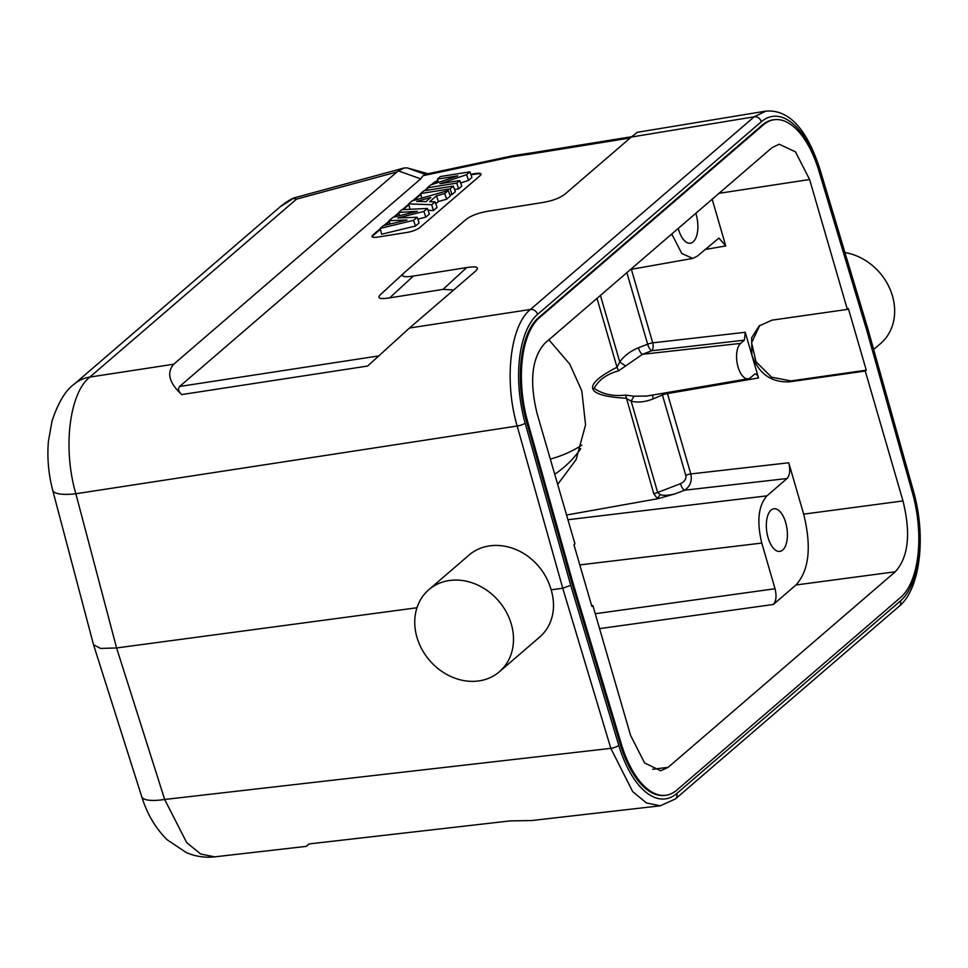 <?xml version="1.0" encoding="UTF-8"?>
<svg xmlns="http://www.w3.org/2000/svg" width="968" height="968" viewBox="0 0 968 968"><rect width="100%" height="100%" fill="white"/><g stroke="black" fill="none" stroke-linecap="round" stroke-linejoin="round"><path stroke-width="1.45" d="M551.155 589.802C547.101 575.936 539.188 564.622 527.403 555.898A54.111 45.556 49.3 0 0 469.056 555.063L428.824 589.706A54.111 45.556 49.3 0 0 416.954 637.307A54.111 45.556 -130.7 0 0 499.44 671.719L539.672 637.077A54.111 45.556 -130.7 0 0 548.033 626.925C554.083 615.914 555.124 603.536 551.155 589.802L562.747 588.254L610.832 748.361L164.669 799.471L186.727 842.656L200.642 854.006L214.727 856.849L306.312 846.359L308.889 843.951L510.221 820.888L531.601 820.549L660.333 805.812L646.406 802.944L632.661 791.57L610.832 748.361A6.147 1.67 -16.7 0 0 618.77 745.336L570.733 585.325L525.176 423.185A86.079 40.837 -98 0 1 537.567 314.394L761.308 121.75A86.079 40.837 -98 0 1 819.315 169.932L867.34 329.943L912.897 492.083A86.079 40.837 -98 0 1 900.506 600.874L676.765 793.518A86.079 40.837 -98 0 1 618.77 745.336M873.656 349.509L880.59 343.543A54.111 45.556 -130.7 0 0 892.46 295.942A54.111 45.556 49.3 0 0 844.943 252.551M912.897 492.083A6.147 1.488 -15.7 0 0 913.465 491.163L867.897 328.987L867.34 329.943M774.206 119.717L773.142 119.863A82.377 39.083 82 0 0 762.324 125.005L538.474 317.746A82.377 39.083 82 0 0 526.616 421.879L572.185 584.079L620.234 744.138A82.389 39.083 82 0 0 664.943 795.406L666.008 795.248A82.389 39.083 -98 0 1 621.311 743.993L573.262 583.922L527.681 421.721A82.377 39.083 -98 0 1 539.539 317.601L763.401 124.86A82.377 39.083 -98 0 1 774.206 119.717A82.377 39.083 -98 0 1 818.904 170.973L866.965 331.044L912.534 493.244A82.377 39.083 -98 0 1 900.676 597.365L676.826 790.118A82.389 39.083 -98 0 1 666.008 795.248M306.312 846.359L309.288 843.902M52.695 490.207C48.473 474.054 47.045 457.804 48.4 441.456L52.09 420.741C58.334 402.373 65.642 390.237 74.016 384.308A43.052 36.239 49.3 0 1 74.028 384.308L280.853 206.22C286.31 201.925 290.763 199.13 294.212 197.871L280.151 206.825M294.212 197.871L404.092 167.984L398.417 170.876L420.729 178.874L423.004 175.692L425.218 174.555M293.885 198.501L296.523 199.13L397.001 171.941L398.417 170.876M425.158 174.349L407.177 167.9L404.092 167.984M407.177 167.9L427.989 173.744M423.004 175.692L511.842 156.852A24.599 8.083 -102 0 1 513.742 155.57L531.081 152.932L527.996 154.469L630.216 137.976M397.001 171.941L173.708 364.21C166.436 372.849 169.134 382.965 181.766 394.569C178.39 391.471 177.676 388.773 179.624 386.474L420.729 178.874M453.702 289.964L443.005 289.384L389.68 297.878C379.238 299.487 376.419 298.18 381.235 293.921L404.914 272.105C400.099 276.352 402.918 277.671 413.36 276.049L466.685 267.567C477.127 265.946 479.946 267.265 475.131 271.512L409.5 328.019L367.61 366.049L181.766 394.569M380.23 228.714L372.898 235.03A9.837 2.444 -17.1 0 0 372.027 236.555A9.837 2.444 -17.1 0 0 377.411 237.136L407.262 232.381A9.837 2.444 -17.1 0 0 419.822 227.553L480.164 175.595A9.837 2.444 -17.1 0 0 481.036 174.058A9.837 2.444 -17.1 0 0 475.663 173.49L470.775 174.264M437.802 180.532A9.837 2.444 -17.1 0 0 433.253 183.061L431.147 184.876M384.018 225.447L389.233 220.958M393.637 217.171L398.768 212.754M402.361 209.657L408.714 204.188M412.743 200.727L420.729 193.842M424.371 190.708L427.372 188.131M404.914 272.105L465.257 220.135C470.363 215.84 478.216 212.827 488.804 211.097L542.116 202.614C552.704 200.872 560.545 197.859 565.651 193.564L631.281 137.057L754.205 116.801L765.773 111.126C791.957 108.948 808.691 134.733 819.835 168.916A6.147 1.67 163.3 0 1 819.315 169.932M637.355 132.301L631.281 137.057M511.842 156.852L522.647 155.207L526.822 153.549M520.675 155.424L524.85 153.779M761.308 121.75A6.147 5.179 -130.7 0 0 754.205 116.801L530.452 309.457C510.16 325.478 503.832 380.944 517.178 426.017A6.147 1.488 164.3 0 0 525.176 423.185M214.739 856.849C204.805 857.902 195.306 856.462 186.243 852.554L167.101 839.728C155.437 828.136 146.967 813.737 141.691 796.543A43.052 11.326 -17.6 0 0 164.669 799.471L116.596 647.955L75.855 493.753C62.605 448.656 69.272 393.141 89.855 377.072L173.708 364.21M141.691 796.543L93.545 644.785L100.587 648.427L116.596 647.955L416.966 607.759M499.44 671.719A54.111 45.556 -130.7 0 0 511.31 624.118A54.111 45.556 49.3 0 0 428.824 589.706M93.545 644.785L52.683 490.195A43.052 10.805 165.2 0 1 52.671 490.147A43.052 10.805 165.2 0 0 75.855 493.753L517.178 426.017L562.747 588.254L570.733 585.325M470.98 174.833L475.832 174.058A9.837 2.444 162.9 0 1 481.06 174.361M372.184 236.821A9.837 2.444 162.9 0 1 373.079 235.599L380.376 229.307M385.167 225.181L389.39 221.551M394.811 216.88L398.925 213.335M403.245 209.608L408.871 204.768M413.989 200.364L420.874 194.435M425.4 190.539L427.517 188.724M432.527 184.404L433.422 183.63A9.837 2.444 162.9 0 1 437.959 181.113M389.16 220.668L393.056 217.316L417.414 211.314L398.695 212.452L401.914 209.681L427.384 208.447L423.923 211.423L397.763 217.969L417.135 217.268L419.132 222.882L415.466 226.04L381.61 234.232L380.158 228.412L383.437 225.592L407.02 220.026L389.16 220.668L390.031 224.031M417.801 219.143L425.799 217.147L429.381 214.049L427.384 208.447M428.05 210.322L433.482 210.528L437.064 207.442L435.068 201.828L431.68 204.744L433.482 210.528M431.68 204.744L408.641 203.885L412.102 200.908L448.22 190.502L444.736 193.503L436.483 195.851L438.371 201.562L435.769 203.788M438.371 201.562L446.611 199.214L450.289 196.044L448.22 190.502M453.339 186.098L450.132 188.857L420.644 193.552L423.863 190.781L453.339 186.098L455.371 191.676L451.983 194.592L449.866 194.931M459.739 180.58L456.775 183.133L427.287 187.828L430.445 185.106L457.767 175.849L437.439 179.092L440.404 176.539L469.891 171.844L466.624 174.651L439.896 183.738L459.739 180.58L461.772 186.171L458.626 188.869L454.585 189.522M460.635 183.037L468.524 180.351L471.924 177.434L469.891 171.844M417.135 217.268L413.59 220.317L415.466 226.04M413.59 220.317L380.158 228.412M398.695 212.452L399.542 215.719M423.923 211.423L425.799 217.147M444.736 193.503L446.611 199.214M436.483 195.851L429.671 201.707L435.068 201.828M408.641 203.885L410.045 209.282M425.981 201.622L430.82 197.46L416.639 201.429L425.981 201.622M450.132 188.857L451.983 194.592M420.644 193.552L421.806 198.113M456.775 183.133L458.626 188.869M427.287 187.828L427.88 190.151M437.439 179.092L438.298 182.456M466.624 174.651L468.524 180.351M573.964 544.79L591.871 606.428L592.876 605.557L630.604 735.45L644.603 762.965L660.745 770.794L668.162 767.321L895.279 571.773C908.468 557.169 911.033 533.549 902.987 500.928L865.259 371.034L789.888 381.791C771.532 382.784 758.851 373.902 751.87 355.123L751.652 337.771L759.215 325.865L771.98 320.154L847.351 309.409L809.611 179.516L795.478 151.855L779.167 144.208L772.065 147.644L544.936 343.192C531.759 357.797 529.181 381.416 537.228 414.038L574.968 543.931L573.964 544.79M847.351 309.409L848.355 308.538L866.263 370.175L865.259 371.034M572.185 584.079L573.262 583.922M745.239 332.29L758.501 377.956C757.351 374.507 755.96 373.333 754.326 374.41L750.575 377.641A18.453 8.748 -98 0 1 748.276 378.766A18.453 8.748 -98 0 1 737.435 364.537A18.453 8.748 -98 0 1 740.629 343.398L744.38 340.167L745.239 332.29L652.722 342.841A6.147 2.831 -96.5 0 1 651.766 350.731A6.147 2.214 69 0 1 647.665 344.221L638.408 347.778C630.168 351.239 623.961 355.97 619.762 361.996L617.015 367.223L597.002 298.362M705.043 249.49L725.746 245.933L712.17 199.202M759.783 325.393L751.604 342.769L755.984 361.742L771.593 377.205L790.892 380.92L866.263 370.175M902.987 500.928L803.67 514.141L788.751 462.777L690.801 473.945A6.147 1.585 -16.2 0 0 685.755 475.324L662.415 394.968A6.147 2.166 67 0 1 662.027 393.444M660.236 494.6L657.671 492.47A6.147 1.585 -16.2 0 1 653.751 493.656L657.32 498.496L660.236 494.6C663.455 495.737 668.344 495.507 674.914 493.922L684.57 490.207C690.172 486.372 692.253 480.951 690.801 473.945L667.46 393.589L758.501 377.956M646.757 396.045L633.967 396.202L631.136 401.127C637.743 402.833 645.111 402.071 653.255 398.852L662.415 394.968A6.147 1.585 -16.2 0 1 667.46 393.589A6.147 2.916 -99.8 0 0 667.085 392.584M652.783 395.017A6.147 2.166 -113 0 0 653.255 398.852M638.408 347.778A6.147 2.214 -111 0 0 642.51 354.288L618.54 370.865L617.015 367.223C581.659 385.482 584.66 395.815 626.03 398.259L631.136 401.127L657.671 492.47L680.48 483.71C684.763 481.495 686.53 478.7 685.755 475.324M653.751 493.656L625.582 395.101C613.337 396.541 602.87 394.303 594.158 388.386C598.684 379.892 606.803 374.059 618.54 370.865M625.582 395.101L633.967 396.202M566.558 515.012L657.659 498.75L674.914 493.922M557.677 484.423L576.154 459.558L585.567 424.795L581.816 390.89L569.777 364.174L548.88 339.804M725.746 245.933L718.934 238.08L697.287 256.169L692.749 258.456L681.762 253.459L672.252 234.922L670.279 235.272M671.937 233.845L672.252 234.922M678.241 228.424A21.526 10.212 82 0 0 690.317 243.234A21.526 10.212 82 0 0 693.136 241.903A21.526 10.212 82 0 0 695.81 213.287M599.567 628.619L773.335 604.48L795.962 584.987L895.279 571.773M773.335 604.48C776.191 601.176 776.76 595.925 775.041 588.738L595.235 613.724M579.808 564.913L761.78 543.072L775.041 588.738M761.78 543.072C756.625 521.498 758.331 505.756 766.91 495.858L787.045 478.531C789.9 475.215 790.469 469.976 788.751 462.777M803.67 514.141C811.716 546.763 809.151 570.382 795.962 584.987M782.676 550.066A21.526 10.212 82 0 0 786.427 525.539A21.526 10.212 82 0 0 773.892 508.769A21.526 10.212 82 0 0 771.06 510.112A21.526 10.212 82 0 0 767.309 534.626A21.526 10.212 82 0 0 779.845 551.397A21.526 10.212 82 0 0 782.676 550.066M591.666 605.726L592.876 605.557M600.426 295.421L619.762 361.996L625.098 365.674M580.727 448.62A104.544 98.276 26.6 0 1 554.7 474.199M581.841 445.147A118.072 110.993 26.6 0 1 550.32 459.074M913.465 491.163C926.17 535.304 920.725 588.617 899.163 606.283L899.163 606.283A6.147 5.179 -130.7 0 0 900.506 600.874M676.765 793.518A6.147 5.179 49.3 0 1 675.41 798.927L660.333 805.812M522.647 155.207L527.996 154.469M378.548 355.946L179.624 386.474M537.567 314.394A6.147 5.179 49.3 0 0 530.452 309.457L409.5 328.019M389.68 297.878L413.36 276.049M466.685 267.567L443.005 289.384M74.028 384.308A43.052 36.239 49.3 0 1 89.855 377.072L296.523 199.13M763.401 124.86L762.324 125.005M620.234 744.138L621.311 743.993M527.681 421.721L526.616 421.866M538.474 317.746L539.539 317.601M719.006 193.322L809.611 179.516M631.354 269.31L652.722 342.841A6.147 1.585 163.8 0 0 647.665 344.221L626.877 272.649M790.892 380.92L789.888 381.791M787.045 478.531L684.57 490.207A6.147 2.214 69 0 1 680.48 483.71M744.38 340.167L651.766 350.731L642.51 354.288L740.629 343.398M668.162 767.321L652.638 769.294M766.91 495.858L567.938 519.731M819.835 168.916L867.885 328.951M899.163 606.283L675.41 798.927M424.093 174.579L513.742 155.57M637.319 132.301L765.773 111.126M631.656 136.73L531.117 152.98M748.276 378.766L646.092 396.166M692.06 258.541L630.591 269.455"/></g></svg>
